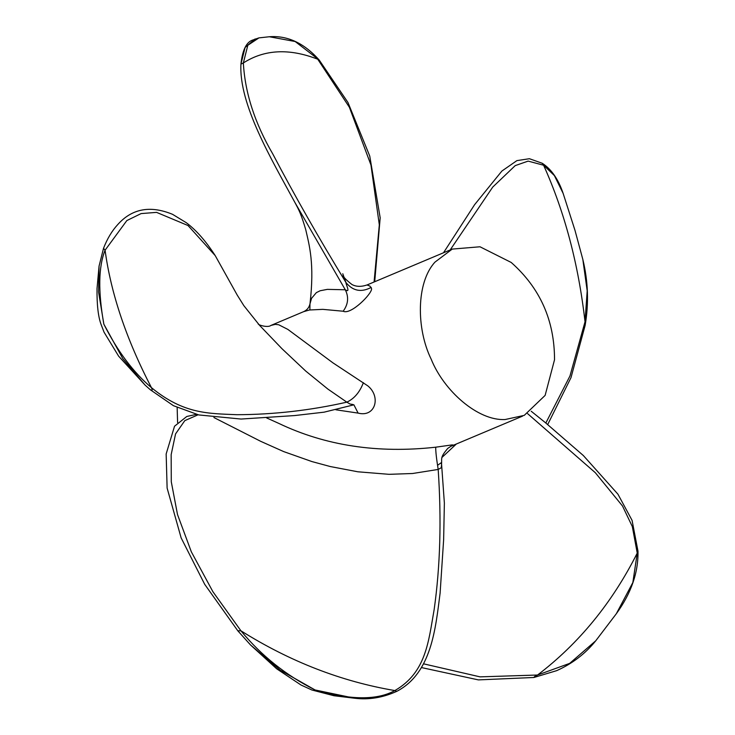 <?xml version="1.0" encoding="UTF-8"?>
<svg xmlns="http://www.w3.org/2000/svg" width="735" height="735" viewBox="0 0 735 735"><rect width="100%" height="100%" fill="white"/><g stroke="black" fill="none" stroke-linecap="round" stroke-linejoin="round"><path stroke-width="1.1" d="M434.982 262.11L452.236 249.091L479.992 246.776L511.211 262.459C540.096 288.056 554.539 320.488 554.53 359.755L545.131 395.393L524.248 415.376L505.074 419.538C477.805 420.944 443.848 390.799 431.188 359.194C416.194 328.692 416.166 282.497 434.982 262.11M335.895 409.79L358.12 413.107C375.466 417.627 381.153 396.624 367.822 385.875L332.881 362.814L287.872 329.418L278.721 324.769L275.331 324.365L270.939 325.43L303.665 311.649L309.472 309.995L322.784 309.352L343.162 311.227C350.788 315.205 371.827 293.972 371.607 288.791L369.935 286.099L367.022 284.969C361.124 286.944 356.08 286.779 351.9 284.482C345.404 279.392 342.501 276.195 343.181 274.89L342.786 273.732M177.594 422.542L177.153 407.548M450.766 446.338L453.32 445.061L452.089 444.905L435.736 447.192C377.753 453.624 325.421 445.686 278.749 423.378L266.658 417.921M270.939 325.43L270.939 325.43C267.862 327.929 258.435 325.09 258.178 323.951M456.343 444.013L442.112 457.299M437.931 465.044L441.055 462.82L441.606 464.465L441.257 467.754L438.179 469.435C436.434 458.465 435.616 451.051 435.736 447.192M198.101 414.788L184.807 420.631L175.555 433.916L171.163 454.643L171.283 481.783L177.502 514.528L191.339 551.838L212.893 591.693L240.924 630.795C290.003 661.583 341.316 681.51 394.86 690.569C426.171 672.516 428.487 641.545 434.155 609.554C440.247 566.308 441.588 519.608 438.179 469.435L412.592 473.505L389.026 474.323L357.871 471.796L330.254 466.532L311.87 461.552L283.71 451.602L260.75 441.349L213.913 417.535M353.893 404.82L358.12 413.107M353.066 404.535L350.007 404.02L346.837 402.164C354.252 398.682 359.773 392.187 363.384 382.678M346.837 402.164L327.874 389.072L305.705 371.046L281.964 348.702L259.694 325.486L243.855 305.668L237.194 295.038L215.236 255.642L188.041 225.544L156.555 212.369L141.111 213.591L126.843 220.564L105.077 250.212C110.957 293.669 126.411 339.478 151.428 387.63C152.742 390.652 152.219 391.231 149.867 389.366L145.126 385.131L122.791 358.606L103.846 324.172C117.526 351.284 133.393 372.434 151.428 387.63C183.888 414.384 208.997 413.456 236.936 414.705C273.778 414.577 310.418 410.396 346.837 402.164M309.876 309.931L309.977 303.886L311.557 298.327L316.353 292.631L320.157 290.748L327.36 289.369L345.285 289.774C348.95 297.115 348.243 304.262 343.162 311.227M303.665 311.649C307.065 310.087 309.178 307.469 309.995 303.794L309.995 303.794C314.663 263.543 309.362 245.628 305.723 229.586C301.157 214.188 299.145 210.339 294.845 202.364L345.285 289.774C350.815 293.357 345.919 284.785 345.937 282.479C352.873 291.051 361.317 292.677 371.239 287.367M374.078 282.001L379.315 224.837L370.954 164.998L349.364 107.227L317.74 59.223C289.268 48.152 264.471 49.392 243.358 62.953C244.994 92.84 254.815 123.195 272.814 154.001C294.358 195.115 318.733 237.938 345.937 282.479L343.181 274.89M527.574 413.621L595.313 472.706L622.499 505.992L632.33 526.591L637.236 553.106L637.98 551.103C638.449 572.335 631.236 593.209 616.334 613.725L595.745 640.791L569.689 663.374L537.551 675.024C578.969 643.447 612.191 602.81 637.236 553.106L632.844 582.543L616.334 613.725M423.672 663.852L480.038 676.861L537.551 675.024C533.316 678.166 532.746 678.304 535.843 675.447M421.633 667.601L478.393 679.893L533.932 677.486L556.698 670.642C572.262 663.705 585.28 653.755 595.745 640.791M450.16 249.964L492.726 187.085L515.189 165.632L528.107 161.112L543.597 165.219L542.265 163.28L529.42 158.714L516.916 160.616L501.886 171.044L474.589 204.697L443.499 252.776M547.704 424.554L571.003 377.615L585.124 325.43L585.023 321.765C578.509 264.315 564.7 212.139 543.597 165.219L554.383 175.573L563.139 193.397L575 230.377L582.827 259.391L587.201 290.849L585.023 321.765L569.965 375.98L545.839 423.02M196.374 414.375L186.809 416.469L174.526 426.226L166.156 453.982L167.121 488.068L181.132 537.873L204.716 584.353L237.809 630.795L240.924 630.795C261.256 655.62 285.979 675.346 315.104 689.972C350.577 700.17 377.165 700.372 394.86 690.569L396.79 691.341C382.852 697.671 368.841 699.977 354.757 698.25L315.104 689.972L280.301 670.219L250.525 644.953L276.691 668.804L301.047 685.038L311.906 690.009L333.966 695.733L354.702 698.25M237.809 630.795L250.525 644.953M215.236 255.642C205.892 241.126 196.227 230.138 186.24 222.668L172.523 214.308C150.28 205.194 132.043 208.584 117.82 224.487C112.051 230.716 107.282 238.654 103.525 248.301L105.077 250.212C98.435 266.805 98.021 291.464 103.846 324.172L98.582 292.015L99.05 266.162L97.02 288.57C96.836 304.777 98.196 316.767 101.108 324.53L104.048 332.183L118.638 356.181L145.126 385.131L149.867 389.366M103.525 248.301L99.05 266.162M240.933 64.11L243.358 62.953L247.824 45.276L258.959 37.88L252.215 40.223C246.207 42.446 242.44 50.403 240.933 64.11C238.82 104.388 271.252 158.889 294.873 202.41L291.988 197.118M374.712 281.735L380.179 217.808L369.751 156.068L347.977 102.496L319.174 59.994L295.167 41.518L269.35 36.75L258.959 37.88M240.942 64.055L245.086 47.518L255.128 38.927M452.236 249.091L367.022 284.969M450.628 446.411L522.567 416.129M531.212 411.242L545.26 422.542L583.342 455.535L617.942 494.196L632.072 520.362L637.98 551.103M563.111 193.333C558.315 179.193 551.369 169.169 542.265 163.28M585.124 325.43C588.9 303.399 588.165 281.496 582.901 259.721M450.978 446.237L447.67 448.469C440.035 457.694 441.992 457.813 441.57 464.07L444.372 503.062L443.637 539.711L440.109 593.108C435.524 628.37 431.739 673.067 396.79 691.341M353.278 404.976L324.089 412.17L294.57 415.569L241.071 419.051L198.735 414.935L173.469 405.711L150.252 389.715M319.174 59.994C304.088 43.117 287.486 35.363 269.35 36.75"/></g></svg>

